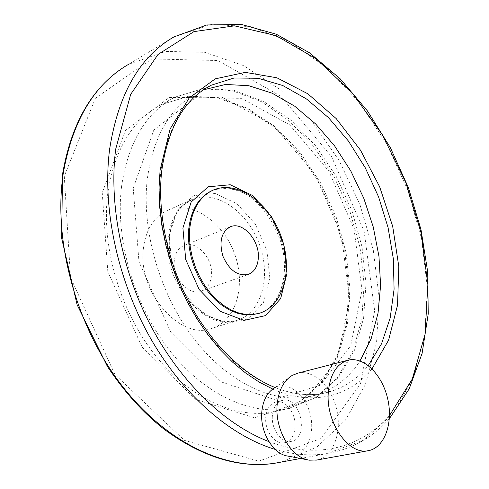 <?xml version="1.0" encoding="UTF-8"?>
<svg xmlns="http://www.w3.org/2000/svg" width="489" height="489" viewBox="0 0 489 489"><rect width="100%" height="100%" fill="white"/><g stroke="black" fill="none" stroke-linecap="round" stroke-linejoin="round"><path stroke-width="0.37" stroke-dasharray="2.44 1.83" d="M174.322 260.496C172.055 277.318 188.662 296.181 200.997 291.255C207.073 288.926 210.557 283.712 211.444 275.607C213.442 258.76 196.78 239.995 184.212 245.429C178.589 247.776 175.294 252.801 174.322 260.496M317.147 459.978C333.229 456.549 342.049 432.722 336.78 409.843C331.762 386.903 313.877 369.495 298.058 373.095M143.454 247.923C137.024 291.279 179.781 340.356 211.26 328.596C236.205 321.383 246.364 285.368 234.488 253.602C223.039 221.676 191.829 200.227 167.898 210.215C154.267 216.315 146.119 228.883 143.454 247.923M295.093 426.781C294.317 435.815 290.723 441.151 284.311 442.783C274.995 444.856 264.604 430.864 265.735 417.545C266.603 408.792 270.081 403.578 276.157 401.903C285.607 399.544 296.059 413.413 295.093 426.781M203.534 89.823L198.289 92.244C170.435 106.761 153.43 135.734 147.281 179.157C141.321 230.667 159.964 294.843 194.249 339.103C228.601 383.407 274.176 403.975 309.751 396.555C330.876 391.775 347.63 379.904 360.008 360.931M272.349 416.041C271.248 429.434 281.67 443.511 290.973 441.439C309.659 439.116 300.808 395.693 282.74 400.338C276.664 402.007 273.198 407.245 272.349 416.041M287.807 456.066C303.84 458.743 315.313 437.826 310.698 416.396C306.511 394.892 287.935 380.026 274.25 388.101L292.3 375.35M168.155 237.605C162.036 281.817 205.325 332.275 236.731 320.478C261.633 313.284 271.474 276.652 259.341 244.182C247.636 211.566 216.26 189.402 192.366 199.353C178.754 205.441 170.679 218.192 168.155 237.605M169.218 235.282L171.798 265.344L184.653 293.92L204.867 314.659L227.862 323.315L248.748 318.657L263.553 302.318L269.842 277.929L266.823 250.142L255.191 223.87L236.939 203.717L215.172 193.497L193.852 195.624L177.281 210.356L169.218 235.282M133.216 188.179L138.962 261.731L170.838 332.239L220.307 381.622L274.207 399.446L320.326 385.234L350.729 345.625L362.013 290.252L354.036 228.98L328.761 170.991L289.69 124.86L242.116 98.65L193.565 99.212L153.815 130.068L133.216 188.179M121.596 186.223C114.958 238.962 133.772 304.555 169.06 349.757C204.414 394.996 251.658 415.95 288.785 408.407L315.674 397.636L337.3 377.966L352.807 351.23L361.781 319.341L364.146 284.219L360.075 247.678L349.935 211.431L334.238 177.134L313.657 146.376L289.023 120.704L261.389 101.639L232.043 90.606L202.562 88.833L174.799 97.201C146.04 112.384 128.307 142.054 121.596 186.223M107.812 192.947C100.972 245.111 119.463 309.788 154.481 354.299C189.567 398.841 236.664 419.409 273.852 411.842L300.808 401.108L322.569 381.591L338.241 355.075L347.404 323.48L349.953 288.693L346.059 252.52L336.071 216.67L320.509 182.77L300.032 152.409L275.478 127.128L247.899 108.411L218.577 97.678L189.096 96.119L161.309 104.579C132.513 119.799 114.683 149.255 107.812 192.947M102.244 192.709L107.806 271.627L142.128 347.123L195.826 399.519L254.359 417.765L304.36 401.769L337.312 359.036L349.684 299.983L341.438 235.032L314.641 173.711L272.929 124.909L221.755 97.085L169.06 97.611L125.392 130.484L102.244 192.709M64.285 176.254L70.52 277.465L114.903 374.488L184.365 440.357L258.773 461.145L320.753 438.621L360.448 383.987L374.66 310.815L364.152 231.474L331.591 156.676L280.943 96.357L218.033 60.538L151.853 58.931L95.428 98.167L64.285 176.254M281.248 462.062L317.074 446.897L345.43 420.124L365.369 384.476L376.561 342.655L379.097 297.178L373.333 250.319L359.812 204.17L339.189 160.685L312.245 121.798L279.971 89.444L243.614 65.624L204.793 52.329L165.612 51.406L128.662 64.279L124.01 67.115M275.136 449.391C293.284 454.733 310.442 456.151 326.609 453.639L363.516 440.192L392.728 413.963L413.242 377.893L424.745 334.916L427.374 287.728L421.549 238.779L407.838 190.27L386.933 144.273L359.647 102.818L326.964 67.959L290.154 41.846L250.869 26.65L211.242 24.45L173.968 36.901L128.662 64.279M268.858 441.573C317.398 460.222 361.652 447.368 389.482 415.552M272.74 389.073C312.373 406.622 349.611 396.585 372.013 368.822M207.599 87.244C181.902 102.562 166.278 131.034 160.728 172.666C154.976 224.708 173.931 289.732 208.448 334.647C243.039 379.598 288.718 400.534 324.201 393.15C341.952 389.25 356.64 380.051 368.272 365.534M259.262 313.302C283.455 305.148 292.196 268.064 279.647 235.46C267.507 202.703 236.34 180.508 212.727 190.319L212.507 190.41M200.997 291.255L248.094 274.482M184.212 245.429L230.013 226.914M348.541 360.075L347.288 360.399M211.26 328.596L236.731 320.478C221.584 324.476 205.942 317.777 189.811 300.368C174.695 280.912 167.941 259.463 169.536 236.022C170.74 226.713 173.363 218.779 177.391 212.226C179.781 208.809 181.621 206.584 182.898 205.545L192.366 199.353L167.898 210.215M288.785 408.407L316.634 397.227L338.834 377.074L354.562 350.057L363.608 318.125L366.016 283.094L361.988 246.707L351.909 210.643L336.285 176.529L315.772 145.924L291.175 120.355L263.455 101.315L233.773 90.233L203.552 88.485L174.799 97.201L161.309 104.579L188.497 96.321L217.532 97.879L246.658 108.57L274.207 127.293L298.797 152.641L319.329 183.1L334.941 217.122L344.965 253.1L348.883 289.384L346.34 324.238L337.208 355.809L321.652 382.147L300.228 401.365L273.852 411.842L288.785 408.407M389.348 418.688C372.801 437.612 351.891 449.263 326.609 453.639L300.533 458.48M309.751 396.555L324.201 393.15C309.054 396.279 292.673 394.409 275.044 387.539M208.357 86.81L198.289 92.244M259.286 313.296C281.261 306.218 290.992 271.432 279.861 239.158C267.746 207.581 243.754 181.517 212.727 190.319L213.705 189.879M282.74 400.338L276.157 401.903M290.973 441.439L284.311 442.783M308.052 459.904L309.482 460.18"/><path stroke-width="0.73" d="M328.198 393.853C326.395 423.26 348.694 454.788 367.716 450.785C384.158 448.48 393.278 423.902 387.887 399.666C382.759 375.375 364.446 356.481 348.541 360.075C336.408 363.578 329.623 374.837 328.198 393.853M258.302 258.418C257.55 266.805 254.146 272.159 248.094 274.482C237.666 276.316 229.292 270.258 222.978 256.322C218.809 241.627 221.346 231.743 230.588 226.682C243.094 221.266 260.038 240.985 258.302 258.418M347.288 360.399L298.058 373.095L292.3 375.35C283.308 380.913 278.229 391.078 277.049 405.846C275.166 430.662 291.78 458.175 309.482 460.18L317.147 459.978M360.008 360.931L371.151 338.73L378.028 313.223L380.607 285.442L378.963 256.377L373.26 226.975L363.743 198.167L350.717 170.826L334.543 145.82L315.68 123.992L294.665 106.18L272.122 93.179L248.822 85.722L225.631 84.45L203.534 89.823M189.738 228.589L189.445 237.929L190.3 247.605L192.281 257.385L195.343 267.018L199.414 276.279L204.396 284.928L210.154 292.764L216.554 299.598L223.424 305.283L230.6 309.69L237.905 312.734L245.178 314.372L252.238 314.586L258.95 313.394C283.797 306.23 293.339 269.06 280.979 235.985C269.048 202.758 237.55 179.976 213.705 189.879C200.129 195.955 192.134 208.858 189.738 228.589M274.25 388.101C266.908 392.667 262.74 400.858 261.737 412.673C260.124 432.508 273.394 454.385 287.807 456.066L308.052 459.904M128.662 64.279C94.365 84.059 72.549 120.477 63.215 173.546C53.075 240.515 75.783 325.197 120.746 384.103C165.789 443.077 226.651 470.944 274.8 463.254L281.248 462.062M389.348 418.688L409.171 388.902L422.105 353.382L428.217 313.907L427.734 272.135L420.986 229.567L408.376 187.623L390.35 147.641L367.447 110.954L340.277 78.894L309.592 52.849L276.303 34.224L241.548 24.462L206.786 24.97L173.968 36.901C139.811 56.504 118.381 93.827 109.67 148.87C102.115 206.645 116.84 278.149 149.487 336.444C182.281 394.69 230.233 435.901 275.136 449.391M389.482 415.552L412.306 378.987L425.057 334.28L427.857 284.684L421.176 233.137L405.711 182.293L382.312 134.646L352.007 92.635L316.065 58.778L276.151 35.66L234.488 25.85L193.937 31.62L158.026 54.456L130.691 94.346L115.697 149.121C108.699 203.913 121.847 271.199 151.651 327.379C181.602 383.498 225.997 425.155 268.858 441.573M372.013 368.822L388.59 340.148L397.539 305.215L398.804 266.487L392.679 226.297L379.684 186.853L360.54 150.257L336.181 118.558L307.795 93.754L276.872 77.775L245.27 72.372L215.239 78.857L189.322 97.843L170.166 128.827L160.105 169.897L159.035 187.837L159.628 206.554L161.902 225.753L165.85 245.154L171.419 264.445L178.528 283.333L187.067 301.511L196.896 318.712L207.843 334.665L219.732 349.152L232.373 361.97L245.557 372.973L259.078 382.031L272.74 389.073M368.272 365.534L381.548 343.791L390.179 317.936L394.085 289.182L393.321 258.681L388.07 227.568L378.584 196.896L365.216 167.709L348.376 140.997L328.584 117.751L306.45 98.943L282.715 85.502L258.253 78.277L234.097 77.995L211.395 85.165L207.599 87.244M182.904 228.057L185.716 259.525L199.164 289.5L220.191 311.291L243.993 320.411L265.515 315.594L280.668 298.577L286.994 273.155L283.724 244.164L271.603 216.713L252.703 195.576L230.215 184.756L208.216 186.798L191.144 202.055L182.904 228.057M212.507 190.41C199.047 196.541 191.126 209.408 188.742 229.005L188.448 238.339L189.298 248.009L191.278 257.776L194.335 267.404L198.406 276.652L203.381 285.295L209.139 293.119L215.533 299.953L222.403 305.625L229.579 310.026L236.884 313.064L244.152 314.696L251.218 314.91L259.262 313.302M230.013 226.914L230.588 226.682M367.716 450.785L315.79 460.228M300.533 458.48L274.8 463.254C239.09 468.523 202.201 457.191 164.121 429.244C143.198 412.844 124.273 391.878 107.348 366.347L77.109 304.745L61.669 238.284L62.494 174.53C71.137 123.943 91.645 88.136 124.01 67.115M275.044 387.539C243.656 374.898 211.23 343.901 189.237 302.691C167.342 261.432 157.238 212.165 161.645 171.45C167.806 127.69 184.39 98.931 211.395 85.165L208.357 86.81M258.95 313.394L259.286 313.296"/></g></svg>

